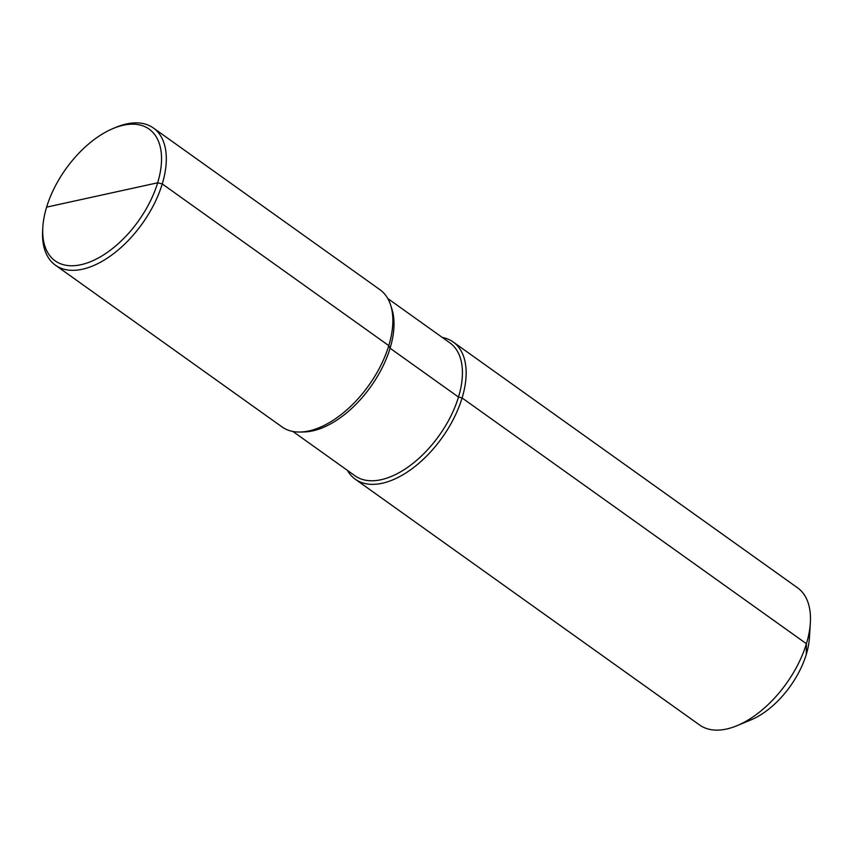 <?xml version="1.0" encoding="UTF-8"?>
<svg xmlns="http://www.w3.org/2000/svg" width="853" height="853" viewBox="0 0 853 853"><rect width="100%" height="100%" fill="white"/><g stroke="black" fill="none" stroke-linecap="round" stroke-linejoin="round"><path stroke-width="1.28" d="M153.391 128.003A84.287 46.52 -54.5 0 1 154.126 204.059A84.287 46.52 -54.5 0 1 82.346 269.239A84.287 46.52 125.5 0 1 55.456 265.208L281.991 426.905A84.287 46.52 -54.5 0 0 300.181 432.034L304.244 431.938A81.653 45.07 125.5 0 0 312.678 430.882A81.653 45.07 -54.5 0 0 374.328 381.44A81.653 45.07 -54.5 0 0 391.911 309.106L390.685 305.235A84.287 46.52 -54.5 0 0 379.937 289.7L153.391 128.003A84.287 46.52 -54.5 0 0 126.489 123.962A84.287 46.52 125.5 0 0 116.061 127.289L113.31 128.43A80.918 44.665 125.5 0 1 123.322 125.231A80.918 44.665 -54.5 0 1 157.656 182.798A80.918 44.665 -54.5 0 1 80.95 264.707A80.918 44.665 125.5 0 1 42.831 227.165A80.918 44.665 125.5 0 1 113.31 128.43M300.181 432.034A84.287 46.52 -54.5 0 0 308.893 430.946A84.287 46.52 -54.5 0 0 372.526 379.905A84.287 46.52 -54.5 0 0 390.685 305.235M55.456 265.208A84.287 46.52 125.5 0 1 42.65 230.139L42.831 227.165M387.795 298.55L449.915 342.885A81.653 45.07 -54.5 0 1 450.619 416.573A81.653 45.07 -54.5 0 1 381.088 479.717A81.653 45.07 125.5 0 1 355.029 475.814L292.92 431.469M736.939 725.711A84.287 46.52 -54.5 0 0 810.35 622.861L809.433 637.735A67.43 37.212 -54.5 0 1 750.704 720.017L736.939 725.711A84.287 46.52 -54.5 0 1 726.511 729.038A84.287 46.52 125.5 0 1 699.609 724.997L355.296 479.226A84.287 46.52 125.5 0 0 382.187 483.267A84.287 46.52 -54.5 0 0 453.967 418.077A84.287 46.52 -54.5 0 0 453.231 342.021A84.287 46.52 -54.5 0 0 442.302 337.457M355.296 479.226A84.287 46.52 125.5 0 1 347.427 470.387M810.35 622.861A84.287 46.52 -54.5 0 0 797.544 587.792L453.231 342.021M102.136 194.964L157.656 182.798L162.251 183.928L388.797 345.636L390.088 348.237L458.498 397.071L462.091 397.956L806.416 643.727L806.288 654.422L806.416 643.727L462.091 397.956L458.498 397.071L390.088 348.237L388.797 345.636L162.251 183.928L157.656 182.798L46.616 207.14"/></g></svg>
